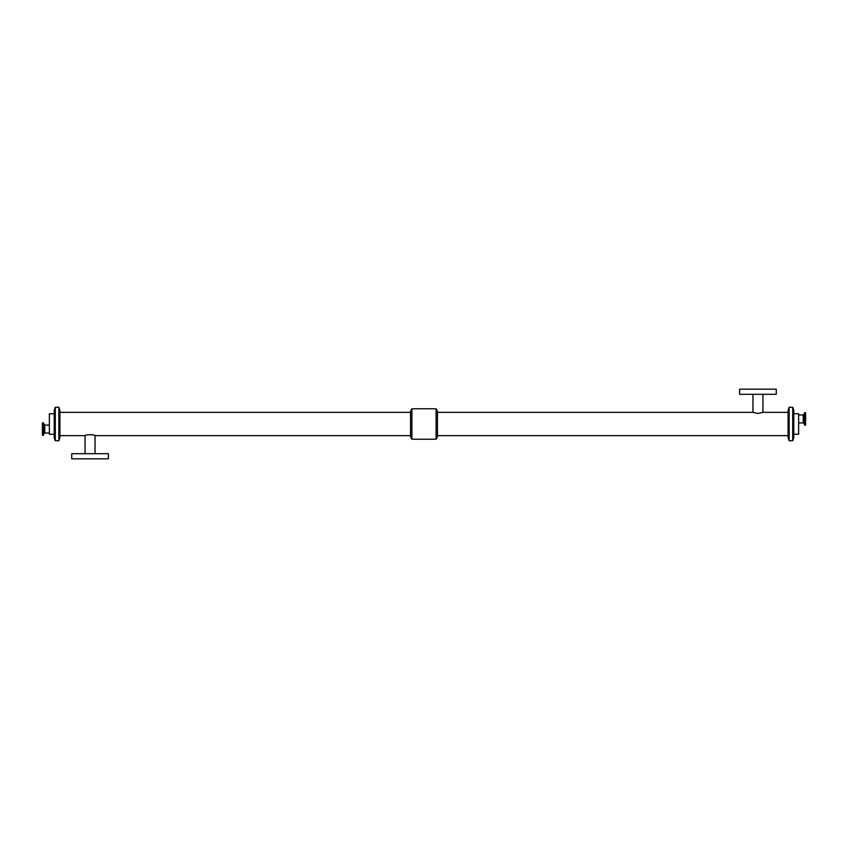 <?xml version="1.0" encoding="UTF-8"?>
<svg xmlns="http://www.w3.org/2000/svg" width="848" height="848" viewBox="0 0 848 848"><rect width="100%" height="100%" fill="white"/><g stroke="black" fill="none" stroke-linecap="round" stroke-linejoin="round"><path stroke-width="1.27" d="M798.636 422.919L803.226 422.919L803.226 414.969L803.915 414.481L804.487 424.975L804.763 412.711L804.763 425.177L805.6 425.177L805.6 412.711L804.763 412.711M49.364 425.081L44.774 425.081L43.513 423.025L43.237 435.289L43.237 422.823L42.4 422.823L42.4 435.289L43.237 435.289M788.099 412.361L762.935 412.361L757.942 413.485L752.96 412.361L437.451 412.361M762.935 412.361L762.935 394.309M776.27 389.179L739.615 389.179L739.615 394.309L776.27 394.309L776.27 389.179M59.901 435.639L85.065 435.639C84.758 434.43 95.347 434.43 95.04 435.639L95.04 453.691M71.73 453.691L108.385 453.691L108.385 458.821L71.73 458.821L71.73 453.691M55.29 440.769L55.29 407.231L55.29 440.737L58.841 440.769L58.841 407.231L55.29 407.231L54.219 410.209L54.219 437.791L55.29 440.737M54.219 434.261L49.364 434.261L49.364 413.739L54.219 413.739M793.781 434.261L798.636 434.261L798.636 413.739L793.781 413.739M793.781 437.791L793.781 410.209L792.71 407.263L789.159 407.231L789.159 440.769L792.71 440.769L792.71 407.263L792.71 440.769L793.781 437.791M789.159 440.737L788.099 437.791L788.099 410.209L789.159 407.263M437.451 435.639L788.099 435.639M436.084 439.211L437.451 436.847L437.451 411.153L436.084 408.789L411.916 408.789L411.916 439.211L436.084 439.211L436.084 408.789M411.916 439.211L410.549 436.847L410.549 411.153L411.916 408.789M95.04 435.639L410.549 435.639M58.841 440.737L59.901 437.791L59.901 410.209L58.841 407.263M44.085 424.604L43.513 435.098M44.774 425.081L44.774 433.031L44.085 433.519M803.915 414.481L804.487 412.902M803.915 423.396L803.226 422.919M803.226 414.969L798.636 414.969M44.774 433.031L49.364 433.031M752.96 394.309L752.96 412.361M85.065 453.691L85.065 435.639M410.549 412.361L59.901 412.361"/></g></svg>
